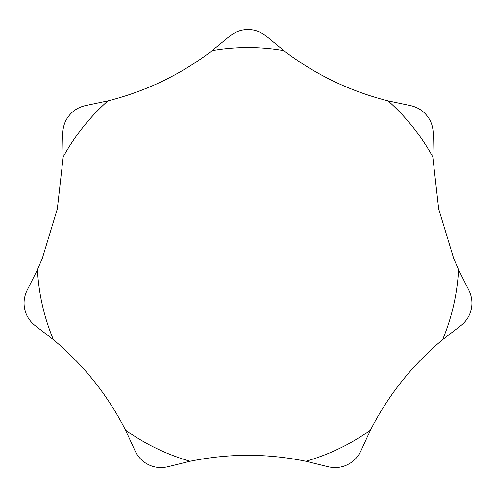 <?xml version="1.0" encoding="UTF-8"?>
<svg xmlns="http://www.w3.org/2000/svg" width="496" height="496" viewBox="0 0 496 496"><rect width="100%" height="100%" fill="white"/><g stroke="black" fill="none" stroke-linecap="round" stroke-linejoin="round"><path stroke-width="0.74" d="M453.71 258.478L438.662 208.853L432.816 156.953L433.194 135.16C433.411 127.608 431.346 121.136 426.994 115.735C422.697 110.286 416.845 106.832 409.436 105.369L388.108 100.886C349.928 91.27 315.177 74.53 283.855 50.679L267.053 36.797C261.287 31.924 254.938 29.5 248 29.537C241.062 29.5 234.713 31.924 228.947 36.797L212.145 50.679C180.823 74.53 146.072 91.27 107.892 100.886L86.564 105.369C79.155 106.832 73.303 110.286 69.006 115.735C64.654 121.136 62.589 127.608 62.806 135.16L63.184 156.953L57.338 208.853L42.29 258.478L37.436 269.756L27.646 289.23C24.168 295.932 23.219 302.665 24.8 309.417C26.307 316.188 30.082 321.842 36.121 326.38L53.394 339.673C83.619 364.901 107.663 395.058 125.538 430.137L134.652 449.934C137.733 456.828 142.402 461.764 148.664 464.746C154.901 467.784 161.671 468.36 168.987 466.463L190.148 461.249C228.718 453.35 267.282 453.35 305.852 461.249L327.013 466.463C334.329 468.36 341.099 467.784 347.336 464.746C353.598 461.764 358.267 456.828 361.348 449.934L370.462 430.137C388.337 395.058 412.381 364.901 442.606 339.673L459.879 326.38C465.918 321.842 469.693 316.188 471.2 309.417C472.781 302.665 471.832 295.932 468.354 289.23L458.564 269.756L453.71 258.478M432.816 156.953A210.868 210.868 0 0 0 388.108 100.886M283.855 50.679A210.868 210.868 0 0 0 212.145 50.679M107.892 100.886A210.868 210.868 0 0 0 63.184 156.953M37.436 269.756A210.868 210.868 0 0 0 53.394 339.673M125.538 430.137A210.868 210.868 0 0 0 190.148 461.249M305.852 461.249A210.868 210.868 0 0 0 370.462 430.137M442.606 339.673A210.868 210.868 0 0 0 458.564 269.756"/></g></svg>
